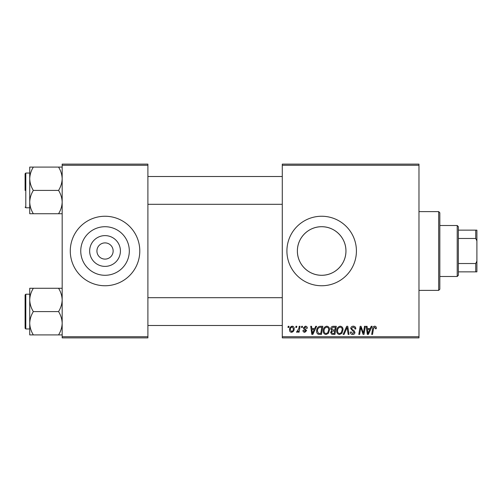 <?xml version="1.0" encoding="UTF-8"?>
<svg xmlns="http://www.w3.org/2000/svg" width="502" height="502" viewBox="0 0 502 502"><rect width="100%" height="100%" fill="white"/><g stroke="black" fill="none" stroke-linecap="round" stroke-linejoin="round"><path stroke-width="0.75" d="M120.417 251A15.386 15.386 0 0 1 105.031 266.386A15.386 15.386 0 0 1 89.651 251A15.386 15.386 0 0 1 105.031 235.614A15.386 15.386 0 0 1 120.417 251M96.924 251A8.107 8.107 0 0 0 105.031 259.107A8.107 8.107 0 0 0 113.145 251A8.107 8.107 0 0 0 105.031 242.893A8.107 8.107 0 0 0 96.924 251M80.753 251A24.284 24.284 0 0 0 105.031 275.284A24.284 24.284 0 0 0 129.315 251A24.284 24.284 0 0 0 105.031 226.716A24.284 24.284 0 0 0 80.753 251M70.28 251A34.751 34.751 0 0 0 105.031 285.751A34.751 34.751 0 0 0 139.788 251A34.751 34.751 0 0 0 105.031 216.249A34.751 34.751 0 0 0 70.28 251M345.947 251C346.06 264.284 334.865 275.403 321.694 275.284C308.46 275.403 297.272 264.309 297.385 251C297.259 237.728 308.479 226.584 321.644 226.716C334.909 226.578 346.073 237.772 345.947 251A24.284 24.284 0 0 1 321.669 275.284A24.284 24.284 0 0 1 297.385 251A24.284 24.284 0 0 1 321.669 226.716A24.284 24.284 0 0 1 345.947 251M286.912 251A34.751 34.751 0 0 0 321.669 285.751A34.751 34.751 0 0 0 356.42 251A34.751 34.751 0 0 0 321.669 216.249A34.751 34.751 0 0 0 286.912 251M418.975 337.884L282.281 337.884L282.281 336.729L418.975 336.729L418.975 337.884M418.975 165.271L282.281 165.271L282.281 164.116L418.975 164.116L418.975 336.729M301.658 326.3L302.499 326.3L302.323 327.461L301.464 327.461L301.658 326.3M295.967 326.3L296.814 326.3L296.638 327.461L295.772 327.461L295.967 326.3M326.783 326.193C328.647 326.538 329.576 327.706 329.563 329.701L328.452 333.29L326.049 334.514C324.123 334.163 323.188 332.958 323.244 330.906C323.232 328.327 324.411 326.758 326.783 326.193M315.702 326.3L316.618 326.3L312.846 334.407L311.817 334.407L310.707 326.3L311.554 326.3L311.83 328.509L314.71 328.509L315.702 326.3M333.058 326.3L336.302 326.3L334.934 334.407L331.734 334.276L330.617 332.437L331.734 330.46L330.724 328.823C330.824 327.329 331.602 326.488 333.058 326.3M346.694 326.3L347.773 326.3L349.015 334.407L348.162 334.407L347.102 327.461L344.065 334.407L343.155 334.407L346.694 326.3M376.324 327.982L376.249 328.722L375.402 328.829L375.483 328.12L374.611 327.141L373.507 328.666L372.534 334.407L371.675 334.407L372.679 328.465C372.779 327.147 373.444 326.388 374.668 326.193C375.766 326.269 376.318 326.865 376.324 327.982M364.521 326.3L365.374 326.3L363.988 334.407L363.097 334.407L360.775 327.53L359.652 334.407L358.792 334.407L360.166 326.3L361.051 326.3L363.392 333.171L364.521 326.3M282.281 165.271L282.281 336.729M371.204 326.3L372.114 326.3L368.349 334.407L367.32 334.407L366.209 326.3L367.056 326.3L367.326 328.509L370.206 328.509L371.204 326.3M353.276 326.193C354.977 326.287 355.818 327.204 355.786 328.942L354.945 329.036L354.732 327.844L353.22 327.141L351.576 328.503L351.795 329.212L353.992 330.592L354.945 332.362C354.839 333.748 354.086 334.47 352.674 334.514C351.212 334.426 350.421 333.642 350.308 332.167L351.155 331.904L352.705 333.566L354.105 332.412L350.735 328.578C350.885 327.059 351.733 326.262 353.276 326.193M340.262 326.193C342.126 326.538 343.054 327.706 343.048 329.701L341.937 333.29L339.528 334.514C337.601 334.163 336.673 332.958 336.729 330.906C336.71 328.327 337.89 326.758 340.262 326.193M307.343 328.195L306.502 328.408L305.291 326.934L304.187 327.837L306.609 330.623L304.839 332.305C303.66 332.274 303.02 331.678 302.919 330.511L303.76 330.41L304.877 331.565L305.762 330.755L303.766 328.973L303.34 327.9L305.329 326.193C306.615 326.244 307.287 326.909 307.343 328.195M320.427 326.3L322.824 326.3L321.456 334.407L318.4 334.307C317.107 333.673 316.511 332.6 316.611 331.088C316.561 329.023 317.396 327.492 319.121 326.495L320.427 326.3M292.17 326.193C293.507 326.375 294.178 327.153 294.178 328.546C294.26 330.605 293.369 331.853 291.511 332.305C290.162 332.086 289.51 331.264 289.547 329.839C289.491 327.862 290.369 326.645 292.17 326.193M299.217 326.3L300.07 326.3L299.079 332.198L298.219 332.198L298.439 330.981L297.071 332.305L296.494 332.092L298.79 328.659L299.217 326.3M288.173 326.3L289.02 326.3L288.845 327.461L287.979 327.461L288.173 326.3M147.895 337.884L62.173 337.884L62.173 336.729L147.895 336.729L147.895 337.884M147.895 165.271L62.173 165.271L62.173 164.116L147.895 164.116L147.895 336.729M62.173 165.271L62.173 336.729M368.625 331.866L369.748 329.456L367.445 329.456L367.953 333.523L368.625 331.866M341.272 332.669L342.201 329.663C342.213 328.239 341.542 327.398 340.199 327.141C338.398 327.687 337.52 328.973 337.57 330.994C337.539 332.443 338.197 333.303 339.553 333.566L341.272 332.669M334.244 333.46L334.665 330.931L331.929 331.27L331.458 332.406L332.795 333.46L334.244 333.46M334.828 329.983L335.292 327.248L332.882 327.291L331.565 328.848L333.039 329.983L334.828 329.983M313.122 331.866L314.246 329.456L311.943 329.456L312.451 333.523L313.122 331.866M320.759 333.46L321.813 327.248L320.728 327.248C318.494 327.455 317.402 328.754 317.452 331.144L318.475 333.322L320.759 333.46M327.793 332.669L328.722 329.663C328.728 328.239 328.063 327.398 326.72 327.141C324.913 327.687 324.041 328.973 324.091 330.994C324.054 332.443 324.719 333.303 326.074 333.566L327.793 332.669M291.549 331.565C292.823 331.1 293.419 330.121 293.337 328.634L292.164 326.934C290.934 327.423 290.338 328.39 290.388 329.839L291.549 331.565M438.673 211.612L439.827 212.773L439.827 289.227L438.673 290.388L438.673 211.612L418.975 211.612M29.731 178.756L29.731 202.068C29.869 197.976 31.074 194.092 33.339 190.415C31.086 186.782 29.882 182.897 29.731 178.756C29.869 174.658 31.074 170.774 33.339 167.097L29.731 167.097L29.731 178.756M25.1 190.415L25.1 173.73L25.797 173.033L25.797 207.79L29.731 207.79M62.173 167.097L58.565 167.097C60.817 170.724 62.022 174.614 62.173 178.756C62.035 182.847 60.83 186.738 58.565 190.415L33.339 190.415M58.565 167.097L33.339 167.097M58.565 190.415C60.817 194.042 62.022 197.926 62.173 202.068C62.035 206.165 60.83 210.049 58.565 213.726L33.339 213.726C31.086 210.1 29.882 206.215 29.731 202.068L29.731 213.726L33.339 213.726M58.565 213.726L62.173 213.726M62.173 288.273L58.565 288.273C60.817 291.9 62.022 295.785 62.173 299.932C62.035 304.024 60.83 307.908 58.565 311.585C60.817 315.218 62.022 319.103 62.173 323.244C62.035 327.342 60.83 331.226 58.565 334.903L33.339 334.903C31.086 331.276 29.882 327.386 29.731 323.244C29.869 319.153 31.074 315.262 33.339 311.585C31.086 307.958 29.882 304.074 29.731 299.932C29.869 295.835 31.074 291.951 33.339 288.273L29.731 288.273L29.731 334.903L33.339 334.903M25.1 328.27L25.1 294.906L25.797 294.21L25.797 328.967L25.1 328.27M58.565 288.273L33.339 288.273M58.565 311.585L33.339 311.585M58.565 334.903L62.173 334.903M457.209 276.489L457.209 225.511L458.364 226.672L458.364 275.328L457.209 276.489L439.827 276.489M457.209 225.511L439.827 225.511M476.9 271.852L475.739 271.852L475.739 263.531L476.9 261.096L476.9 271.852M458.364 271.852L475.739 271.852M458.364 230.148L476.9 230.148L476.9 261.096M458.364 263.531L475.739 263.531M476.9 240.904L475.739 238.469L475.739 230.148M458.364 238.469L475.739 238.469M438.673 290.388L418.975 290.388M25.797 173.033L29.731 173.033M25.797 207.79L25.1 207.094M282.281 176.509L147.895 176.509M282.281 204.314L147.895 204.314M147.895 325.491L282.281 325.491M147.895 297.686L282.281 297.686M25.797 328.967L29.731 328.967M25.797 294.21L29.731 294.21"/></g></svg>
